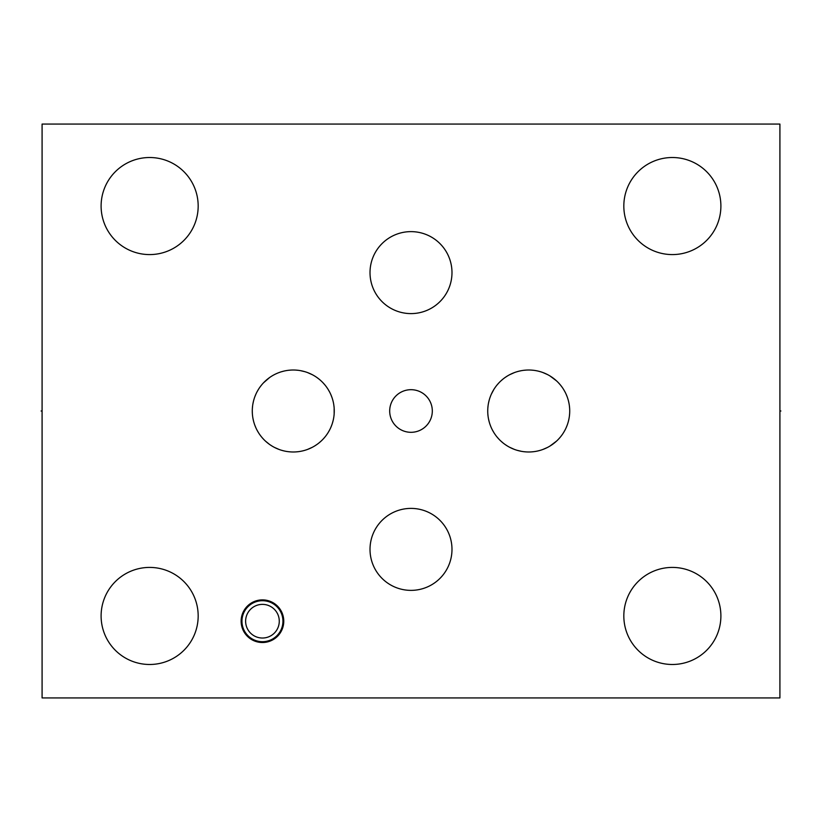 <?xml version="1.0" encoding="UTF-8"?>
<svg xmlns="http://www.w3.org/2000/svg" width="822" height="822" viewBox="0 0 822 822"><rect width="100%" height="100%" fill="white"/><g stroke="black" fill="none" stroke-linecap="round" stroke-linejoin="round"><path stroke-width="1.23" d="M779.914 124.071L42.086 124.071L42.086 697.929L779.914 697.929L779.914 124.071M101.106 206.045A48.529 48.529 0 0 1 149.645 157.516A48.529 48.529 0 0 1 198.174 206.045A48.529 48.529 0 0 1 149.645 254.584A48.529 48.529 0 0 1 101.106 206.045M623.826 206.045A48.529 48.529 0 0 1 672.355 157.516A48.529 48.529 0 0 1 720.894 206.045A48.529 48.529 0 0 1 672.355 254.584A48.529 48.529 0 0 1 623.826 206.045M623.826 615.955A48.529 48.529 0 0 1 672.355 567.416A48.529 48.529 0 0 1 720.894 615.955A48.529 48.529 0 0 1 672.355 664.484A48.529 48.529 0 0 1 623.826 615.955M101.106 615.955A48.529 48.529 0 0 1 149.645 567.416A48.529 48.529 0 0 1 198.174 615.955A48.529 48.529 0 0 1 149.645 664.484A48.529 48.529 0 0 1 101.106 615.955M241.134 621.196A21.31 21.31 0 0 1 262.454 599.885A21.31 21.31 0 0 1 283.765 621.196A21.31 21.31 0 0 1 262.454 642.516A21.31 21.31 0 0 1 241.134 621.196M389.69 411A21.31 21.31 0 0 1 411 389.69A21.31 21.31 0 0 1 432.31 411A21.31 21.31 0 0 1 411 432.31A21.31 21.31 0 0 1 389.69 411M370.013 272.616A40.987 40.987 0 0 1 411 231.629A40.987 40.987 0 0 1 451.987 272.616A40.987 40.987 0 0 1 411 313.603A40.987 40.987 0 0 1 370.013 272.616M487.765 409.469L487.734 411A40.987 40.987 0 0 1 528.721 370.013A40.987 40.987 0 0 1 569.718 411A40.987 40.987 0 0 1 528.721 451.987A40.987 40.987 0 0 1 487.734 411L487.744 412.058M252.282 411A40.987 40.987 0 0 1 293.279 370.013A40.987 40.987 0 0 1 334.266 411A40.987 40.987 0 0 1 293.279 451.987A40.987 40.987 0 0 1 252.282 411L252.354 413.445M370.013 549.384A40.987 40.987 0 0 1 411 508.397A40.987 40.987 0 0 1 451.987 549.384A40.987 40.987 0 0 1 411 590.371A40.987 40.987 0 0 1 370.013 549.384M487.867 407.743L488.021 406.14M488.515 403.027L489.203 400.119M490.189 397.036L490.734 395.598M569.646 408.555L569.42 406.109M569.05 403.664L568.536 401.228M568.177 399.872L567.858 398.814M567.026 396.41L566.039 394.026M564.868 391.673L563.543 389.361M562.043 387.121L560.953 385.672M560.368 384.943L558.539 382.867M556.556 380.905L549.918 375.911M547.575 374.596L542.808 372.5M540.424 371.719L538.04 371.082M536.889 370.835L535.677 370.599M533.324 370.27L530.981 370.075M526.306 370.085L523.963 370.29M521.61 370.63L519.237 371.123M518.939 371.195L516.863 371.76M514.48 372.561L509.712 374.688M507.369 376.014L505.068 377.524M504.235 378.13L503.249 378.88M502.858 379.209L500.752 381.038M498.779 383.001L496.961 385.086M493.817 389.525L491.34 394.19M490.724 395.618L490.169 397.077M488.823 401.598L488.504 403.078M488.021 406.191L487.878 407.568M490.724 426.382L490.169 424.923M487.744 412.007L487.734 411M487.878 414.452L488.021 415.85M488.515 418.973L489.244 422.015M490.189 424.953L490.734 426.402M492.491 430.163L493.817 432.475M496.961 436.914L498.779 438.999M500.752 440.962L502.858 442.791M503.259 443.12L504.246 443.88M505.068 444.476L507.369 445.986M509.712 447.312L514.48 449.439M516.863 450.24L521.61 451.37M523.963 451.71L526.306 451.915M530.981 451.925L533.324 451.73M535.677 451.401L537.085 451.124M538.04 450.918L540.424 450.281M542.808 449.5L547.575 447.404M549.918 446.089L556.556 441.095M558.539 439.133L560.368 437.057M561.066 436.184L562.043 434.879M563.543 432.639L564.868 430.327M566.039 427.974L567.026 425.591M567.858 423.186L568.238 421.912M568.536 420.772L569.05 418.336M569.42 415.891L569.646 413.445M252.354 408.555L252.58 406.109L252.354 408.555M252.95 403.664L253.464 401.228L252.95 403.664M253.751 400.15L254.142 398.814L253.741 400.16M254.974 396.41L255.961 394.026L254.974 396.41M257.122 391.673L258.457 389.361L257.122 391.673M259.958 387.121L260.923 385.837L259.958 387.121M263.461 382.867L269.595 377.545M269.78 377.411L265.444 380.905M281.576 371.719L283.96 371.082L281.576 371.719M284.926 370.866L286.323 370.599L284.926 370.866M288.676 370.27L291.019 370.075L288.676 370.27M295.694 370.085L298.037 370.29L295.694 370.085M300.39 370.63L305.137 371.76L300.39 370.63M307.52 372.561L312.288 374.688L307.52 372.561M316.932 377.524L319.142 379.209M323.221 383.001L325.039 385.086L323.221 383.011M328.194 389.525L329.509 391.837L328.194 389.525M330.66 394.19L331.831 397.077L330.66 394.19M333.763 404.619L334.112 407.465L333.763 404.619M334.153 407.969L334.235 409.387M334.153 414.083L334.153 407.918M334.235 412.613L334.153 414.031M333.218 420.227L332.324 423.453M331.831 424.923L330.66 427.81L331.831 424.923M329.509 430.163L328.194 432.475L329.509 430.163M325.039 436.914L323.221 438.999L325.039 436.914M321.248 440.962L319.142 442.791L321.248 440.962M316.932 444.476L314.631 445.986L316.932 444.476M312.288 447.312L307.52 449.439L312.288 447.312M298.037 451.71L295.694 451.915L298.037 451.71M291.019 451.925L288.676 451.73L291.019 451.925M286.323 451.401L285.07 451.165L286.323 451.401M283.96 450.918L281.576 450.281L283.96 450.918M279.192 449.5L274.425 447.404L279.192 449.5M272.082 446.089L269.78 444.589L272.082 446.089M269.431 444.342L265.444 441.095L269.452 444.353M263.461 439.133L261.632 437.057L263.461 439.133M260.954 436.215L259.958 434.879L260.954 436.215M258.457 432.629L257.122 430.327L258.457 432.629M255.961 427.974L254.974 425.591L255.961 427.974M253.464 420.761L252.95 418.336L253.464 420.761M245.624 621.196A16.82 16.82 0 0 1 262.454 604.376A16.82 16.82 0 0 1 279.275 621.196A16.82 16.82 0 0 1 262.454 638.026A16.82 16.82 0 0 1 245.624 621.196M241.956 621.196A20.499 20.499 0 0 1 262.454 600.707A20.499 20.499 0 0 1 282.943 621.196A20.499 20.499 0 0 1 262.454 641.694A20.499 20.499 0 0 1 241.956 621.196M779.914 411L780.9 411L779.914 411M42.086 411L41.1 411L42.086 411"/></g></svg>

